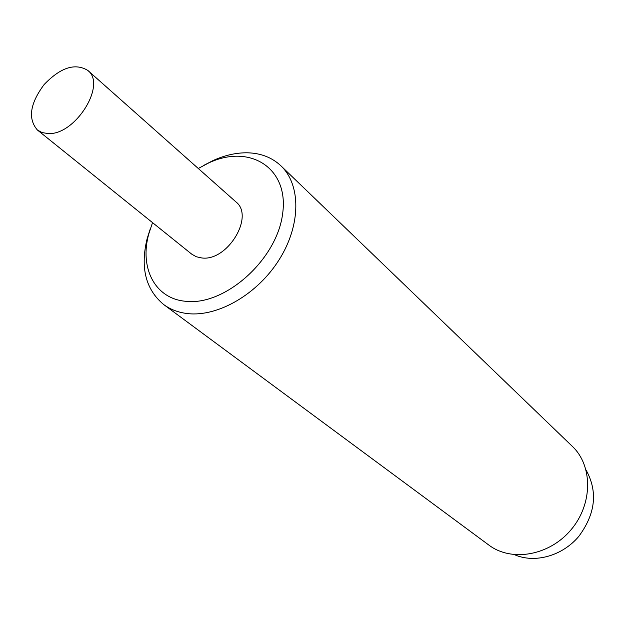 <?xml version="1.0" encoding="UTF-8"?>
<svg xmlns="http://www.w3.org/2000/svg" width="625" height="625" viewBox="0 0 625 625"><rect width="100%" height="100%" fill="white"/><g stroke="black" fill="none" stroke-linecap="round" stroke-linejoin="round"><path stroke-width="0.94" d="M163.711 304.562L488.906 545.109C511.477 562.219 549.328 555.711 570.977 529.836C592.875 504.18 592.977 465.773 572.344 446.367L280.938 165.844C301.023 184.844 301.062 224.758 279.383 259.344C257.852 293.984 218.164 317.047 187.758 313.602C178.508 312.57 170.492 309.555 163.711 304.562C145.633 289.539 140.109 267.547 147.156 238.57L150.406 228.445M203.664 165.422L213.109 160.523C224.984 155.148 236.562 152.578 247.836 152.812C261.078 153.227 272.117 157.57 280.938 165.844M198.289 168.484L208.641 162.977C249.797 143.453 289.312 167.938 282.609 213.875C276.891 259.727 224.805 306.188 185.555 301.273C154.82 298.641 139.273 267.711 148.828 233.758L152.531 222.625M514.562 554.719C534.773 563.594 562.289 556.016 578.766 536.422C595.555 513.773 598 491.656 586.094 470.062M37.398 130.016L191.695 254.125L196.312 256.758L201.797 257.961C227.508 261.578 254.867 216.188 235.875 201.844L87.773 70.406C107.07 84.609 74.922 135.812 47.852 133.531L42.117 132.578L37.398 130.016C27.719 118.781 29.953 103.641 44.094 84.586C60.516 67.469 75.078 62.742 87.773 70.406M148.828 233.758L147.156 238.57M208.641 162.977L213.109 160.523"/></g></svg>
